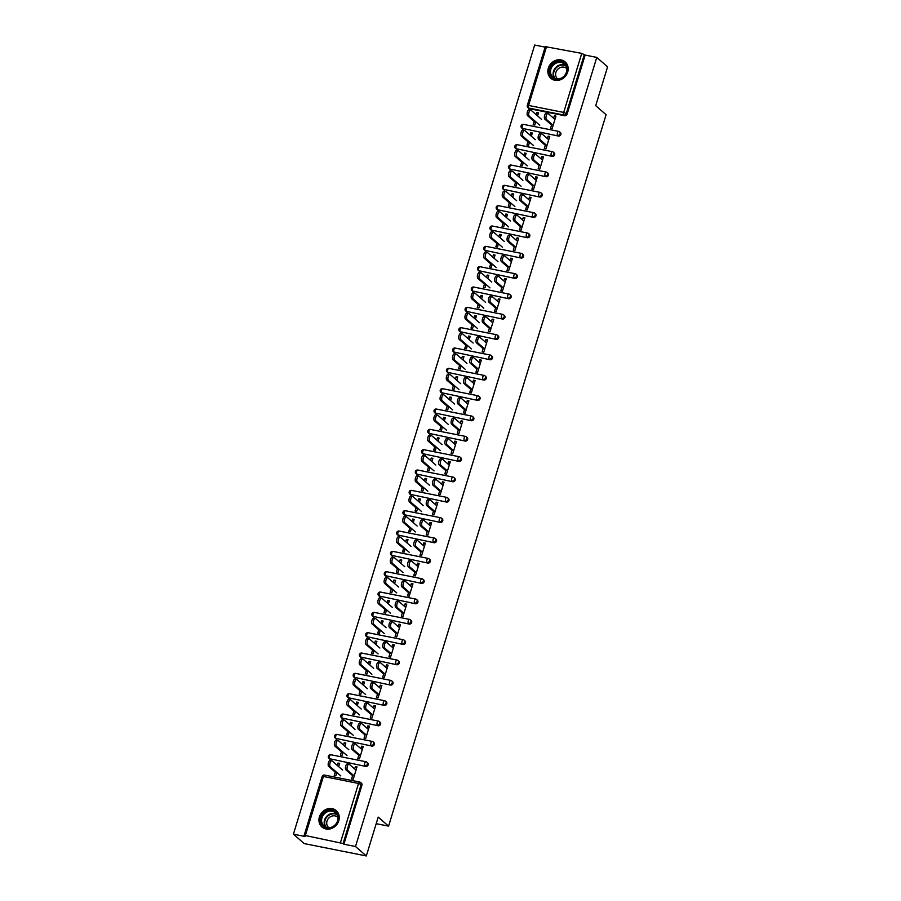 <?xml version="1.0" encoding="UTF-8"?>
<svg xmlns="http://www.w3.org/2000/svg" width="901" height="901" viewBox="0 0 901 901"><rect width="100%" height="100%" fill="white"/><g stroke="black" fill="none" stroke-linecap="round" stroke-linejoin="round"><path stroke-width="1.35" d="M548.326 68.172A10.88 9.607 -49 0 0 550.86 78.297A10.88 9.607 -49 0 0 567.698 72.024A10.88 9.607 -49 0 0 565.152 61.887A10.88 9.607 -49 0 0 548.326 68.172M319.416 816.892A10.88 9.607 -49 0 0 321.961 827.017A10.88 9.607 -49 0 0 338.787 820.743A10.88 9.607 -49 0 0 336.242 810.607A10.88 9.607 -49 0 0 319.416 816.892M545.488 46.672L581.753 53.384L585.154 55.085L596.766 57.405L607.589 66.82L595.707 105.665L606.091 114.709L388.59 826.138L378.206 817.106L366.324 855.95L304.234 843.595L293.411 834.18L305.022 836.488L304.099 835.554L322.141 776.504L323.403 776.471L305.349 835.52L304.099 835.554M545.139 47.134L534.676 45.05L293.411 834.18M376.19 823.683L388.59 826.138M340.499 842.514L358.542 783.465L361.155 784.478A2.095 1.847 -49 0 0 360.659 782.53L361.459 783.217A2.095 1.847 131 0 1 361.943 785.165L361.155 784.478L343.101 843.527L305.349 835.52M361.943 785.165L343.889 844.214L355.501 846.523L366.324 855.95M343.101 843.527L343.889 844.214M596.766 57.405L355.501 846.523M356.751 767.686L355.399 766.514L357.01 766.83L353.226 779.219L351.604 778.892L352.854 774.815M336.85 772.472L335.836 775.761L334.226 775.434L335.228 772.146M338.641 766.605L339.621 763.372L338.01 763.057L339.362 764.228M355.399 766.514L354.656 768.947M338.01 763.057L337.289 765.422M523.278 129.068A2.095 1.847 131 0 1 522.501 128.685L521.713 127.998A2.095 1.847 -49 0 0 522.49 128.381L558.417 136.062L522.49 128.381A2.095 0.878 101.2 0 1 522.343 125.78A2.095 0.878 -78.8 0 1 523.492 124.372A2.095 0.878 -78.8 0 1 523.684 124.473M521.713 127.998A2.095 2.095 0 0 1 523.492 124.372L558.631 131.366A2.095 0.878 -78.8 0 1 558.823 131.456A2.095 1.847 -49 0 1 559.6 131.839A2.095 2.095 0 0 0 558.631 131.366A2.095 0.878 -78.8 0 0 557.482 132.762A2.095 0.878 101.2 0 0 557.629 135.364A2.095 1.847 131 0 0 560.084 133.787A2.095 1.847 -49 0 0 559.6 131.839L560.388 132.526A2.095 1.847 131 0 1 558.417 136.062M585.154 55.085L567.101 114.134A2.095 1.847 131 0 1 564.634 115.722L529.495 108.728A2.095 1.847 131 0 1 528.718 108.357L527.93 107.669A2.095 1.847 -49 0 0 528.707 108.041L529.495 108.728M545.578 144.453L544.328 148.53L545.95 148.856L549.734 136.468L548.112 136.152L547.369 138.585M529.563 142.11L528.56 145.399L526.95 145.072L527.952 141.784M531.365 136.242L532.345 133.01L530.734 132.695L530.002 135.06M510.844 169.737A2.095 1.847 131 0 1 510.067 169.354L509.279 168.667A2.095 1.847 -49 0 0 510.056 169.05L545.983 176.72L510.056 169.05A2.095 0.878 101.2 0 1 509.91 166.448A2.095 0.878 -78.8 0 1 511.058 165.041A2.095 0.878 -78.8 0 1 511.25 165.142M509.279 168.667A2.095 2.095 0 0 1 511.058 165.041L546.197 172.035A2.095 0.878 -78.8 0 1 546.389 172.125A2.095 1.847 -49 0 1 547.166 172.508A2.095 2.095 0 0 0 546.197 172.035A2.095 0.878 -78.8 0 0 545.049 173.431A2.095 0.878 101.2 0 0 545.195 176.033A2.095 1.847 131 0 0 547.65 174.456A2.095 1.847 -49 0 0 547.166 172.508L547.954 173.195A2.095 1.847 131 0 1 545.983 176.72M533.144 185.122L531.894 189.199L533.516 189.525L537.3 177.137L535.678 176.821L534.935 179.254M517.129 182.779L516.127 186.068L514.516 185.741L515.518 182.452M518.931 176.911L519.911 173.679L518.3 173.364L517.568 175.729M498.411 210.406A2.095 1.847 131 0 1 497.634 210.023L496.845 209.336A2.095 1.847 -49 0 0 497.622 209.719L533.55 217.389L497.622 209.719A2.095 0.878 101.2 0 1 497.476 207.117A2.095 0.878 -78.8 0 1 498.625 205.71A2.095 0.878 -78.8 0 1 498.816 205.8M496.845 209.336A2.095 2.095 0 0 1 498.625 205.71L533.764 212.704A2.095 0.878 -78.8 0 1 533.955 212.794A2.095 1.847 -49 0 1 534.732 213.177A2.095 2.095 0 0 0 533.764 212.704A2.095 0.878 -78.8 0 0 532.615 214.1A2.095 0.878 101.2 0 0 532.761 216.702A2.095 1.847 131 0 0 535.228 215.125A2.095 1.847 -49 0 0 534.732 213.177L535.521 213.864A2.095 1.847 131 0 1 533.55 217.389M520.71 225.791L519.46 229.868L521.082 230.194L524.866 217.805L523.244 217.49L522.501 219.923M504.695 223.448L503.693 226.737L502.082 226.41L503.085 223.121M506.497 217.58L507.477 214.348L505.866 214.033L505.146 216.398M485.977 251.075A2.095 1.847 131 0 1 485.2 250.692L484.411 250.005A2.095 1.847 -49 0 0 485.188 250.388L521.116 258.058L485.188 250.388A2.095 0.878 101.2 0 1 485.042 247.786A2.095 0.878 -78.8 0 1 486.191 246.378A2.095 0.878 -78.8 0 1 486.382 246.469M484.411 250.005A2.095 2.095 0 0 1 486.191 246.378L521.33 253.372A2.095 0.878 -78.8 0 1 521.521 253.463A2.095 1.847 -49 0 1 522.298 253.845A2.095 2.095 0 0 0 521.33 253.372A2.095 0.878 -78.8 0 0 520.181 254.769A2.095 0.878 101.2 0 0 520.327 257.371A2.095 1.847 131 0 0 522.794 255.794A2.095 1.847 -49 0 0 522.298 253.845L523.087 254.532A2.095 1.847 131 0 1 521.116 258.058M508.277 266.459L507.026 270.537L508.648 270.863L512.432 258.474L510.811 258.159L510.067 260.592M492.261 264.106L491.259 267.406L489.648 267.079L490.651 263.79M494.063 258.249L495.043 255.017L493.433 254.701L492.712 257.067M473.543 291.744A2.095 1.847 131 0 1 472.766 291.361L471.978 290.674A2.095 1.847 -49 0 0 472.755 291.057L508.682 298.727L472.755 291.057A2.095 0.878 101.2 0 1 472.608 288.455A2.095 0.878 -78.8 0 1 473.757 287.047A2.095 0.878 -78.8 0 1 473.949 287.137M471.978 290.674A2.095 2.095 0 0 1 473.757 287.047L508.896 294.03A2.095 0.878 -78.8 0 1 509.088 294.131A2.095 1.847 -49 0 1 509.865 294.514A2.095 2.095 0 0 0 508.896 294.03A2.095 0.878 -78.8 0 0 507.747 295.438A2.095 0.878 101.2 0 0 507.894 298.04A2.095 1.847 131 0 0 510.36 296.463A2.095 1.847 -49 0 0 509.865 294.514L510.653 295.201A2.095 1.847 131 0 1 508.682 298.727M495.843 307.128L494.593 311.205L496.214 311.532L499.999 299.143L498.377 298.828L497.634 301.261M479.828 304.775L478.825 308.074L477.215 307.748L478.217 304.459M481.63 298.918L482.609 295.686L480.999 295.37L480.278 297.735M461.109 332.413A2.095 1.847 131 0 1 460.332 332.03L459.544 331.343A2.095 1.847 -49 0 0 460.321 331.726L496.248 339.395L460.321 331.726A2.095 0.878 101.2 0 1 460.174 329.124A2.095 0.878 -78.8 0 1 461.323 327.716A2.095 0.878 -78.8 0 1 461.515 327.806M459.544 331.343A2.095 2.095 0 0 1 461.323 327.716L496.462 334.699A2.095 0.878 -78.8 0 1 496.654 334.8A2.095 1.847 -49 0 1 497.431 335.183A2.095 2.095 0 0 0 496.462 334.699A2.095 0.878 -78.8 0 0 495.313 336.107A2.095 0.878 101.2 0 0 495.46 338.708A2.095 1.847 131 0 0 497.926 337.132A2.095 1.847 -49 0 0 497.431 335.183L498.219 335.87A2.095 1.847 131 0 1 496.248 339.395M483.409 347.797L482.159 351.874L483.781 352.201L487.565 339.812L485.943 339.497L485.2 341.93M467.394 345.443L466.391 348.743L464.781 348.417L465.783 345.128M469.196 339.587L470.176 336.355L468.565 336.039L467.844 338.404M448.675 373.082A2.095 1.847 131 0 1 447.898 372.699L447.11 372.012A2.095 1.847 -49 0 0 447.887 372.395L483.814 380.064L447.887 372.395A2.095 0.878 101.2 0 1 447.741 369.793A2.095 0.878 -78.8 0 1 448.889 368.385A2.095 0.878 -78.8 0 1 449.081 368.475M447.11 372.012A2.095 2.095 0 0 1 448.889 368.385L484.028 375.368A2.095 0.878 -78.8 0 1 484.22 375.469A2.095 1.847 -49 0 1 484.997 375.852A2.095 2.095 0 0 0 484.028 375.368A2.095 0.878 -78.8 0 0 482.88 376.776A2.095 0.878 101.2 0 0 483.026 379.377A2.095 1.847 131 0 0 485.493 377.801A2.095 1.847 -49 0 0 484.997 375.852L485.785 376.539A2.095 1.847 131 0 1 483.814 380.064M470.975 388.466L469.725 392.543L471.347 392.87L475.131 380.481L473.509 380.166L472.766 382.598M454.96 386.112L453.958 389.412L452.347 389.086L453.349 385.797M456.762 380.256L457.742 377.023L456.131 376.708L455.41 379.073M436.242 413.75A2.095 1.847 131 0 1 435.465 413.368L434.676 412.681A2.095 1.847 -49 0 0 435.453 413.063L471.381 420.733L435.453 413.063A2.095 0.878 101.2 0 1 435.307 410.462A2.095 0.878 -78.8 0 1 436.456 409.054A2.095 0.878 -78.8 0 1 436.647 409.144M434.676 412.681A2.095 2.095 0 0 1 436.456 409.054L471.595 416.037A2.095 0.878 -78.8 0 1 471.786 416.138A2.095 1.847 -49 0 1 472.563 416.51A2.095 2.095 0 0 0 471.595 416.037A2.095 0.878 -78.8 0 0 470.446 417.445A2.095 0.878 101.2 0 0 470.592 420.046A2.095 1.847 131 0 0 473.059 418.458A2.095 1.847 -49 0 0 472.563 416.51L473.352 417.208A2.095 1.847 131 0 1 471.381 420.733M458.541 429.135L457.291 433.212L458.913 433.539L462.697 421.15L461.087 420.835L460.332 423.267M442.526 426.781L441.524 430.081L439.913 429.754L440.916 426.466M444.328 420.925L445.308 417.692L443.697 417.377L442.977 419.742M423.808 454.419A2.095 1.847 131 0 1 423.031 454.036L422.242 453.349A2.095 1.847 -49 0 0 423.019 453.732L458.947 461.402L423.019 453.732A2.095 0.878 101.2 0 1 422.873 451.131A2.095 0.878 -78.8 0 1 424.022 449.723A2.095 0.878 -78.8 0 1 424.213 449.813M422.242 453.349A2.095 2.095 0 0 1 424.022 449.723L459.161 456.706A2.095 0.878 -78.8 0 1 459.352 456.807A2.095 1.847 -49 0 1 460.129 457.179A2.095 2.095 0 0 0 459.161 456.706A2.095 0.878 -78.8 0 0 458.012 458.113A2.095 0.878 101.2 0 0 458.159 460.715A2.095 1.847 131 0 0 460.625 459.127A2.095 1.847 -49 0 0 460.129 457.179L460.918 457.877A2.095 1.847 131 0 1 458.947 461.402M446.108 469.804L444.857 473.881L446.479 474.208L450.263 461.819L448.653 461.503L447.898 463.936M430.092 467.45L429.09 470.75L427.479 470.423L428.482 467.135M431.894 461.594L432.874 458.361L431.264 458.046L430.543 460.411M411.374 495.088A2.095 1.847 131 0 1 410.597 494.705L409.809 494.018A2.095 1.847 -49 0 0 410.586 494.401L446.513 502.071L410.586 494.401A2.095 0.878 101.2 0 1 410.439 491.8A2.095 0.878 -78.8 0 1 411.588 490.392A2.095 0.878 -78.8 0 1 411.78 490.482M409.809 494.018A2.095 2.095 0 0 1 411.588 490.392L446.727 497.375A2.095 0.878 -78.8 0 1 446.919 497.476A2.095 1.847 -49 0 1 447.696 497.848A2.095 2.095 0 0 0 446.727 497.375A2.095 0.878 -78.8 0 0 445.578 498.782A2.095 0.878 101.2 0 0 445.725 501.384A2.095 1.847 131 0 0 448.191 499.796A2.095 1.847 -49 0 0 447.696 497.848L448.484 498.546A2.095 1.847 131 0 1 446.513 502.071M433.674 510.473L432.424 514.55L434.045 514.876L437.83 502.488L436.219 502.172L435.465 504.605M417.659 508.119L416.656 511.419L415.046 511.092L416.048 507.804M419.461 502.251L420.44 499.03L418.83 498.715L418.109 501.08M398.94 535.757A2.095 1.847 131 0 1 398.163 535.374L397.375 534.687A2.095 1.847 -49 0 0 398.152 535.059L434.079 542.74L398.152 535.059A2.095 0.878 101.2 0 1 398.005 532.468A2.095 0.878 -78.8 0 1 399.154 531.061A2.095 0.878 -78.8 0 1 399.346 531.151M397.375 534.687A2.095 2.095 0 0 1 399.154 531.061L434.293 538.043A2.095 0.878 -78.8 0 1 434.485 538.145A2.095 1.847 -49 0 1 435.262 538.516A2.095 2.095 0 0 0 434.293 538.043A2.095 0.878 -78.8 0 0 433.144 539.451A2.095 0.878 101.2 0 0 433.291 542.053A2.095 1.847 131 0 0 435.757 540.465A2.095 1.847 -49 0 0 435.262 538.516L436.05 539.215A2.095 1.847 131 0 1 434.079 542.74M421.24 551.142L419.99 555.219L421.612 555.545L425.396 543.157L423.785 542.841L423.031 545.274M405.236 548.788L404.222 552.088L402.612 551.761L403.614 548.472M407.027 542.92L408.007 539.699L406.396 539.384L405.675 541.749M386.506 576.426A2.095 1.847 131 0 1 385.729 576.043L384.941 575.356A2.095 1.847 -49 0 0 385.718 575.728L421.645 583.409L385.718 575.728A2.095 0.878 101.2 0 1 385.572 573.137A2.095 0.878 -78.8 0 1 386.72 571.73A2.095 0.878 -78.8 0 1 386.912 571.82M384.941 575.356A2.095 2.095 0 0 1 386.72 571.73L421.859 578.712A2.095 0.878 -78.8 0 1 422.051 578.814A2.095 1.847 -49 0 1 422.828 579.185A2.095 2.095 0 0 0 421.859 578.712A2.095 0.878 -78.8 0 0 420.711 580.12A2.095 0.878 101.2 0 0 420.857 582.722A2.095 1.847 131 0 0 423.324 581.134A2.095 1.847 -49 0 0 422.828 579.185L423.616 579.872A2.095 1.847 131 0 1 421.645 583.409M408.806 591.811L407.556 595.888L409.178 596.214L412.962 583.825L411.352 583.51L410.597 585.943M392.802 589.457L391.789 592.757L390.178 592.43L391.18 589.141M394.593 583.589L395.573 580.368L393.962 580.053L393.241 582.418M374.073 617.095A2.095 1.847 131 0 1 373.296 616.712L372.507 616.025A2.095 1.847 -49 0 0 373.284 616.397L409.212 624.078L373.284 616.397A2.095 0.878 101.2 0 1 373.138 613.795A2.095 0.878 -78.8 0 1 374.287 612.398A2.095 0.878 -78.8 0 1 374.478 612.489M372.507 616.025A2.095 2.095 0 0 1 374.287 612.398L409.437 619.381A2.095 0.878 -78.8 0 1 409.617 619.483A2.095 1.847 -49 0 1 410.394 619.854A2.095 2.095 0 0 0 409.437 619.381A2.095 0.878 -78.8 0 0 408.277 620.789A2.095 0.878 101.2 0 0 408.423 623.391A2.095 1.847 131 0 0 410.89 621.803A2.095 1.847 -49 0 0 410.394 619.854L411.183 620.541A2.095 1.847 131 0 1 409.212 624.078M396.372 632.479L395.122 636.557L396.744 636.883L400.528 624.494L398.918 624.179L398.163 626.612M380.368 630.126L379.355 633.414L377.744 633.099L378.747 629.81M382.159 624.258L383.139 621.037L381.528 620.71L380.808 623.087M361.639 657.764A2.095 1.847 131 0 1 360.862 657.381L360.073 656.694A2.095 1.847 -49 0 0 360.85 657.066L396.778 664.747L360.85 657.066A2.095 0.878 101.2 0 1 360.704 654.464A2.095 0.878 -78.8 0 1 361.853 653.067A2.095 0.878 -78.8 0 1 362.044 653.157M360.073 656.694A2.095 2.095 0 0 1 361.853 653.067L397.003 660.05A2.095 0.878 -78.8 0 1 397.183 660.151A2.095 1.847 -49 0 1 397.96 660.523A2.095 2.095 0 0 0 397.003 660.05A2.095 0.878 -78.8 0 0 395.843 661.458A2.095 0.878 101.2 0 0 395.99 664.06A2.095 1.847 131 0 0 398.456 662.472A2.095 1.847 -49 0 0 397.96 660.523L398.749 661.21A2.095 1.847 131 0 1 396.778 664.747M383.939 673.148L382.688 677.225L384.31 677.541L388.094 665.163L386.484 664.837L385.729 667.281M367.935 670.794L366.921 674.083L365.31 673.768L366.313 670.479M369.725 664.927L370.705 661.706L369.095 661.379L368.374 663.755M349.205 698.421A2.095 1.847 131 0 1 348.428 698.05L347.64 697.363A2.095 1.847 -49 0 0 348.417 697.734L384.344 705.415L348.417 697.734A2.095 0.878 101.2 0 1 348.27 695.133A2.095 0.878 -78.8 0 1 349.419 693.736A2.095 0.878 -78.8 0 1 349.611 693.826M347.64 697.363A2.095 2.095 0 0 1 349.419 693.736L384.569 700.719A2.095 0.878 -78.8 0 1 384.75 700.82A2.095 1.847 -49 0 1 385.527 701.192A2.095 2.095 0 0 0 384.569 700.719A2.095 0.878 -78.8 0 0 383.409 702.127A2.095 0.878 101.2 0 0 383.556 704.728A2.095 1.847 131 0 0 386.022 703.14A2.095 1.847 -49 0 0 385.527 701.192L386.315 701.879A2.095 1.847 131 0 1 384.344 705.415M371.505 713.817L370.255 717.894L371.876 718.21L375.661 705.832L374.05 705.506L373.307 707.949M355.501 711.463L354.487 714.752L352.877 714.437L353.879 711.148M357.292 705.596L358.271 702.375L356.661 702.048L355.94 704.424M336.771 739.09A2.095 1.847 131 0 1 335.994 738.719L335.206 738.032A2.095 1.847 -49 0 0 335.983 738.403L371.91 746.084L335.983 738.403A2.095 0.878 101.2 0 1 335.836 735.802A2.095 0.878 -78.8 0 1 336.985 734.405A2.095 0.878 -78.8 0 1 337.177 734.495M335.206 738.032A2.095 2.095 0 0 1 336.985 734.405L372.136 741.388A2.095 0.878 -78.8 0 1 372.316 741.489A2.095 1.847 -49 0 1 373.093 741.861A2.095 2.095 0 0 0 372.136 741.388A2.095 0.878 -78.8 0 0 370.975 742.796A2.095 0.878 101.2 0 0 371.122 745.397A2.095 1.847 131 0 0 373.588 743.809A2.095 1.847 -49 0 0 373.093 741.861L373.892 742.548A2.095 1.847 131 0 1 371.91 746.084M359.071 754.475L357.821 758.563L359.443 758.879L363.227 746.501L361.616 746.174L360.873 748.618M343.067 752.132L342.053 755.421L340.443 755.106L341.445 751.817M344.858 746.265L345.838 743.043L344.227 742.717L343.506 745.093M330.554 759.43A2.095 1.847 131 0 1 329.777 759.047L328.989 758.36A2.095 1.847 -49 0 0 329.766 758.743L365.693 766.424L329.766 758.743A2.095 0.878 101.2 0 1 329.62 756.142A2.095 0.878 -78.8 0 1 330.768 754.734A2.095 0.878 -78.8 0 1 330.96 754.835M328.989 758.36A2.095 2.095 0 0 1 330.768 754.734L365.919 761.728A2.095 0.878 -78.8 0 1 366.099 761.818A2.095 1.847 -49 0 1 366.876 762.201A2.095 2.095 0 0 0 365.919 761.728A2.095 0.878 -78.8 0 0 364.759 763.136A2.095 0.878 101.2 0 0 364.905 765.726A2.095 1.847 131 0 0 367.371 764.149A2.095 1.847 -49 0 0 366.876 762.201L367.676 762.888A2.095 1.847 131 0 1 365.693 766.424M349.284 731.803L348.27 735.092L346.66 734.765L347.662 731.477M351.075 725.936L352.054 722.703L350.444 722.388L349.723 724.753M365.288 734.146L364.038 738.223L365.66 738.55L369.444 726.161L367.833 725.846L367.09 728.278M342.988 718.761A2.095 1.847 131 0 1 342.211 718.379L341.423 717.692A2.095 1.847 -49 0 0 342.2 718.074L378.127 725.755L342.2 718.074A2.095 0.878 101.2 0 1 342.053 715.473A2.095 0.878 -78.8 0 1 343.202 714.065A2.095 0.878 -78.8 0 1 343.394 714.166M341.423 717.692A2.095 2.095 0 0 1 343.202 714.065L378.352 721.059A2.095 0.878 -78.8 0 1 378.533 721.149A2.095 1.847 -49 0 1 379.31 721.532A2.095 2.095 0 0 0 378.352 721.059A2.095 0.878 -78.8 0 0 377.192 722.467A2.095 0.878 101.2 0 0 377.339 725.057A2.095 1.847 131 0 0 379.805 723.48A2.095 1.847 -49 0 0 379.31 721.532L380.098 722.219A2.095 1.847 131 0 1 378.127 725.755M361.718 691.135L360.704 694.423L359.094 694.097L360.096 690.808M363.508 685.267L364.488 682.034L362.878 681.719L362.157 684.084M377.722 693.477L376.472 697.554L378.093 697.881L381.878 685.492L380.267 685.177L379.512 687.609M355.422 678.093A2.095 1.847 131 0 1 354.645 677.721L353.856 677.023A2.095 1.847 -49 0 0 354.634 677.406L390.561 685.087L354.634 677.406A2.095 0.878 101.2 0 1 354.487 674.804A2.095 0.878 -78.8 0 1 355.636 673.396A2.095 0.878 -78.8 0 1 355.827 673.497M353.856 677.023A2.095 2.095 0 0 1 355.636 673.396L390.786 680.39A2.095 0.878 -78.8 0 1 390.966 680.48A2.095 1.847 -49 0 1 391.744 680.863A2.095 2.095 0 0 0 390.786 680.39A2.095 0.878 -78.8 0 0 389.626 681.798A2.095 0.878 101.2 0 0 389.773 684.4A2.095 1.847 131 0 0 392.239 682.812A2.095 1.847 -49 0 0 391.744 680.863L392.532 681.55A2.095 1.847 131 0 1 390.561 685.087M374.152 650.466L373.138 653.754L371.527 653.428L372.53 650.139M375.942 644.598L376.922 641.366L375.312 641.05L374.591 643.415M390.156 652.808L388.905 656.885L390.527 657.212L394.311 644.834L392.701 644.508L391.946 646.941M367.856 637.424A2.095 1.847 131 0 1 367.079 637.052L366.29 636.354A2.095 1.847 -49 0 0 367.067 636.737L402.995 644.418L367.067 636.737A2.095 0.878 101.2 0 1 366.921 634.135A2.095 0.878 -78.8 0 1 368.07 632.727A2.095 0.878 -78.8 0 1 368.261 632.829M366.29 636.354A2.095 2.095 0 0 1 368.07 632.727L403.22 639.721A2.095 0.878 -78.8 0 1 403.4 639.811A2.095 1.847 -49 0 1 404.177 640.194A2.095 2.095 0 0 0 403.22 639.721A2.095 0.878 -78.8 0 0 402.06 641.129A2.095 0.878 101.2 0 0 402.206 643.731A2.095 1.847 131 0 0 404.673 642.143A2.095 1.847 -49 0 0 404.177 640.194L404.966 640.881A2.095 1.847 131 0 1 402.995 644.418M386.585 609.797L385.572 613.085L383.961 612.759L384.964 609.47M388.376 603.929L389.356 600.708L387.745 600.381L387.025 602.746M402.589 612.139L401.339 616.228L402.961 616.543L406.745 604.166L405.135 603.839L404.38 606.272M380.29 596.755A2.095 1.847 131 0 1 379.512 596.383L378.724 595.685A2.095 1.847 -49 0 0 379.501 596.068L415.429 603.749L379.501 596.068A2.095 0.878 101.2 0 1 379.355 593.466A2.095 0.878 -78.8 0 1 380.504 592.058A2.095 0.878 -78.8 0 1 380.695 592.16M378.724 595.685A2.095 2.095 0 0 1 380.504 592.058L415.654 599.052A2.095 0.878 -78.8 0 1 415.834 599.142A2.095 1.847 -49 0 1 416.611 599.525A2.095 2.095 0 0 0 415.654 599.052A2.095 0.878 -78.8 0 0 414.494 600.46A2.095 0.878 101.2 0 0 414.64 603.062A2.095 1.847 131 0 0 417.107 601.474A2.095 1.847 -49 0 0 416.611 599.525L417.4 600.212A2.095 1.847 131 0 1 415.429 603.749M399.019 569.128L398.005 572.417L396.395 572.101L397.397 568.801M400.81 563.26L401.79 560.039L400.179 559.712L399.458 562.078M415.023 571.471L413.773 575.559L415.395 575.874L419.179 563.497L417.568 563.17L416.814 565.603M392.723 556.086A2.095 1.847 131 0 1 391.946 555.714L391.158 555.016A2.095 1.847 -49 0 0 391.935 555.399L427.862 563.08L391.935 555.399A2.095 0.878 101.2 0 1 391.789 552.797A2.095 0.878 -78.8 0 1 392.937 551.389A2.095 0.878 -78.8 0 1 393.129 551.491M391.158 555.016A2.095 2.095 0 0 1 392.937 551.389L428.076 558.383A2.095 0.878 -78.8 0 1 428.268 558.474A2.095 1.847 -49 0 1 429.045 558.857A2.095 2.095 0 0 0 428.076 558.383A2.095 0.878 -78.8 0 0 426.928 559.791A2.095 0.878 101.2 0 0 427.074 562.393A2.095 1.847 131 0 0 429.54 560.805A2.095 1.847 -49 0 0 429.045 558.857L429.833 559.544A2.095 1.847 131 0 1 427.862 563.08M411.442 528.459L410.439 531.748L408.829 531.432L409.831 528.132M413.244 522.591L414.223 519.37L412.613 519.044L411.892 521.409M427.457 530.802L426.207 534.89L427.829 535.205L431.613 522.828L430.002 522.501L429.248 524.934M405.157 515.417A2.095 1.847 131 0 1 404.38 515.045L403.592 514.347A2.095 1.847 -49 0 0 404.369 514.73L440.296 522.411L404.369 514.73A2.095 0.878 101.2 0 1 404.222 512.128A2.095 0.878 -78.8 0 1 405.371 510.721A2.095 0.878 -78.8 0 1 405.563 510.822M403.592 514.347A2.095 2.095 0 0 1 405.371 510.721L440.51 517.715A2.095 0.878 -78.8 0 1 440.702 517.805A2.095 1.847 -49 0 1 441.479 518.188A2.095 2.095 0 0 0 440.51 517.715A2.095 0.878 -78.8 0 0 439.361 519.122A2.095 0.878 101.2 0 0 439.508 521.724A2.095 1.847 131 0 0 441.974 520.136A2.095 1.847 -49 0 0 441.479 518.188L442.267 518.875A2.095 1.847 131 0 1 440.296 522.411M423.875 487.79L422.873 491.079L421.263 490.763L422.265 487.464M425.677 481.922L426.657 478.701L425.047 478.375L424.326 480.74M439.891 490.133L438.641 494.221L440.262 494.536L444.047 482.159L442.436 481.832L441.681 484.265M417.591 474.748A2.095 1.847 131 0 1 416.814 474.376L416.025 473.689A2.095 1.847 -49 0 0 416.803 474.061L452.73 481.742L416.803 474.061A2.095 0.878 101.2 0 1 416.656 471.46A2.095 0.878 -78.8 0 1 417.805 470.052A2.095 0.878 -78.8 0 1 417.996 470.153M416.025 473.689A2.095 2.095 0 0 1 417.805 470.052L452.944 477.046A2.095 0.878 -78.8 0 1 453.135 477.136A2.095 1.847 -49 0 1 453.913 477.519A2.095 2.095 0 0 0 452.944 477.046A2.095 0.878 -78.8 0 0 451.795 478.454A2.095 0.878 101.2 0 0 451.942 481.055A2.095 1.847 131 0 0 454.408 479.467A2.095 1.847 -49 0 0 453.913 477.519L454.701 478.206A2.095 1.847 131 0 1 452.73 481.742M436.309 447.121L435.307 450.41L433.696 450.095L434.699 446.795M438.111 441.253L439.091 438.032L437.481 437.706L436.76 440.082M452.325 449.464L451.074 453.552L452.696 453.867L456.48 441.49L454.87 441.163L454.115 443.596M430.025 434.079A2.095 1.847 131 0 1 429.248 433.708L428.459 433.021A2.095 1.847 -49 0 0 429.236 433.392L465.164 441.073L429.236 433.392A2.095 0.878 101.2 0 1 429.09 430.791A2.095 0.878 -78.8 0 1 430.239 429.383A2.095 0.878 -78.8 0 1 430.43 429.484M428.459 433.021A2.095 2.095 0 0 1 430.239 429.383L465.378 436.377A2.095 0.878 -78.8 0 1 465.569 436.467A2.095 1.847 -49 0 1 466.346 436.85A2.095 2.095 0 0 0 465.378 436.377A2.095 0.878 -78.8 0 0 464.229 437.785A2.095 0.878 101.2 0 0 464.375 440.386A2.095 1.847 131 0 0 466.842 438.798A2.095 1.847 -49 0 0 466.346 436.85L467.135 437.537A2.095 1.847 131 0 1 465.164 441.073M448.743 406.452L447.741 409.741L446.13 409.426L447.133 406.126M450.545 400.585L451.525 397.364L449.914 397.037L449.194 399.413M464.758 408.795L463.508 412.883L465.13 413.199L468.914 400.821L467.304 400.495L466.549 402.927M442.459 393.41A2.095 1.847 131 0 1 441.681 393.039L440.893 392.352A2.095 1.847 -49 0 0 441.67 392.723L477.598 400.404L441.67 392.723A2.095 0.878 101.2 0 1 441.524 390.122A2.095 0.878 -78.8 0 1 442.673 388.714A2.095 0.878 -78.8 0 1 442.864 388.815M440.893 392.352A2.095 2.095 0 0 1 442.673 388.714L477.812 395.708A2.095 0.878 -78.8 0 1 478.003 395.809A2.095 1.847 -49 0 1 478.78 396.181A2.095 2.095 0 0 0 477.812 395.708A2.095 0.878 -78.8 0 0 476.663 397.116A2.095 0.878 101.2 0 0 476.809 399.717A2.095 1.847 131 0 0 479.276 398.129A2.095 1.847 -49 0 0 478.78 396.181L479.569 396.868A2.095 1.847 131 0 1 477.598 400.404M461.177 365.783L460.174 369.072L458.564 368.757L459.566 365.457M462.979 359.916L463.959 356.695L462.348 356.368L461.627 358.744M477.192 368.126L475.942 372.214L477.564 372.53L481.348 360.152L479.726 359.826L478.983 362.258M454.892 352.741A2.095 1.847 131 0 1 454.115 352.37L453.327 351.683A2.095 1.847 -49 0 0 454.104 352.054L490.031 359.736L454.104 352.054A2.095 0.878 101.2 0 1 453.958 349.453A2.095 0.878 -78.8 0 1 455.106 348.045A2.095 0.878 -78.8 0 1 455.298 348.146M453.327 351.683A2.095 2.095 0 0 1 455.106 348.045L490.245 355.039A2.095 0.878 -78.8 0 1 490.437 355.14A2.095 1.847 -49 0 1 491.214 355.512A2.095 2.095 0 0 0 490.245 355.039A2.095 0.878 -78.8 0 0 489.097 356.447A2.095 0.878 101.2 0 0 489.243 359.048A2.095 1.847 131 0 0 491.709 357.46A2.095 1.847 -49 0 0 491.214 355.512L492.002 356.199A2.095 1.847 131 0 1 490.031 359.736M473.611 325.115L472.608 328.403L470.998 328.088L472 324.788M475.413 319.247L476.392 316.026L474.782 315.699L474.061 318.076M489.626 327.457L488.376 331.545L489.998 331.861L493.782 319.483L492.16 319.157L491.417 321.589M467.326 312.073A2.095 1.847 131 0 1 466.549 311.701L465.761 311.014A2.095 1.847 -49 0 0 466.538 311.386L502.465 319.067L466.538 311.386A2.095 0.878 101.2 0 1 466.391 308.784A2.095 0.878 -78.8 0 1 467.54 307.376A2.095 0.878 -78.8 0 1 467.732 307.478M465.761 311.014A2.095 2.095 0 0 1 467.54 307.376L502.679 314.37A2.095 0.878 -78.8 0 1 502.871 314.472A2.095 1.847 -49 0 1 503.648 314.843A2.095 2.095 0 0 0 502.679 314.37A2.095 0.878 -78.8 0 0 501.53 315.778A2.095 0.878 101.2 0 0 501.677 318.38A2.095 1.847 131 0 0 504.143 316.792A2.095 1.847 -49 0 0 503.648 314.843L504.436 315.53A2.095 1.847 131 0 1 502.465 319.067M486.044 284.446L485.042 287.734L483.432 287.419L484.434 284.119M487.846 278.578L488.826 275.357L487.216 275.03L486.495 277.407M502.06 286.788L500.81 290.877L502.431 291.192L506.216 278.814L504.594 278.488L503.85 280.932M479.76 271.404A2.095 1.847 131 0 1 478.983 271.032L478.194 270.345A2.095 1.847 -49 0 0 478.972 270.717L514.899 278.398L478.972 270.717A2.095 0.878 101.2 0 1 478.825 268.115A2.095 0.878 -78.8 0 1 479.974 266.707A2.095 0.878 -78.8 0 1 480.165 266.809M478.194 270.345A2.095 2.095 0 0 1 479.974 266.707L515.113 273.701A2.095 0.878 -78.8 0 1 515.304 273.803A2.095 1.847 -49 0 1 516.082 274.174A2.095 2.095 0 0 0 515.113 273.701A2.095 0.878 -78.8 0 0 513.964 275.109A2.095 0.878 101.2 0 0 514.111 277.711A2.095 1.847 131 0 0 516.577 276.123A2.095 1.847 -49 0 0 516.082 274.174L516.87 274.861A2.095 1.847 131 0 1 514.899 278.398M498.478 243.777L497.476 247.065L495.865 246.75L496.868 243.45M500.28 237.909L501.26 234.688L499.65 234.361L498.929 236.738M514.494 246.119L513.243 250.208L514.865 250.523L518.649 238.146L517.028 237.819L516.284 240.263M492.194 230.735A2.095 1.847 131 0 1 491.417 230.363L490.628 229.676A2.095 1.847 -49 0 0 491.405 230.048L527.333 237.729L491.405 230.048A2.095 0.878 101.2 0 1 491.259 227.446A2.095 0.878 -78.8 0 1 492.408 226.038A2.095 0.878 -78.8 0 1 492.599 226.14M490.628 229.676A2.095 2.095 0 0 1 492.408 226.038L527.547 233.032A2.095 0.878 -78.8 0 1 527.738 233.134A2.095 1.847 -49 0 1 528.515 233.505A2.095 2.095 0 0 0 527.547 233.032A2.095 0.878 -78.8 0 0 526.398 234.44A2.095 0.878 101.2 0 0 526.544 237.042A2.095 1.847 131 0 0 529.011 235.454A2.095 1.847 -49 0 0 528.515 233.505L529.304 234.192A2.095 1.847 131 0 1 527.333 237.729M510.912 203.108L509.91 206.397L508.299 206.081L509.302 202.793M512.714 197.24L513.694 194.019L512.083 193.692L511.363 196.069M526.927 205.451L525.677 209.539L527.299 209.854L531.083 197.477L529.461 197.15L528.718 199.594M504.628 190.066A2.095 1.847 131 0 1 503.85 189.694L503.062 189.007A2.095 1.847 -49 0 0 503.839 189.379L539.767 197.06L503.839 189.379A2.095 0.878 101.2 0 1 503.693 186.777A2.095 0.878 -78.8 0 1 504.842 185.369A2.095 0.878 -78.8 0 1 505.033 185.471M503.062 189.007A2.095 2.095 0 0 1 504.842 185.369L539.981 192.364A2.095 0.878 -78.8 0 1 540.172 192.465A2.095 1.847 -49 0 1 540.949 192.837A2.095 2.095 0 0 0 539.981 192.364A2.095 0.878 -78.8 0 0 538.832 193.771A2.095 0.878 101.2 0 0 538.978 196.373A2.095 1.847 131 0 0 541.433 194.785A2.095 1.847 -49 0 0 540.949 192.837L541.738 193.524A2.095 1.847 131 0 1 539.767 197.06M523.346 162.439L522.343 165.728L520.733 165.412L521.735 162.124M525.148 156.571L526.128 153.35L524.517 153.024L523.785 155.4M539.361 164.782L538.111 168.87L539.733 169.185L543.517 156.808L541.895 156.481L541.152 158.925M517.061 149.397A2.095 1.847 131 0 1 516.284 149.025L515.496 148.338A2.095 1.847 -49 0 0 516.273 148.71L552.2 156.391L516.273 148.71A2.095 0.878 101.2 0 1 516.127 146.108A2.095 0.878 -78.8 0 1 517.275 144.701A2.095 0.878 -78.8 0 1 517.467 144.802M515.496 148.338A2.095 2.095 0 0 1 517.275 144.701L552.414 151.695A2.095 0.878 -78.8 0 1 552.606 151.796A2.095 1.847 -49 0 1 553.383 152.168A2.095 2.095 0 0 0 552.414 151.695A2.095 0.878 -78.8 0 0 551.266 153.102A2.095 0.878 101.2 0 0 551.412 155.704A2.095 1.847 131 0 0 553.867 154.116A2.095 1.847 -49 0 0 553.383 152.168L554.171 152.855A2.095 1.847 131 0 1 552.2 156.391M535.78 121.77L534.777 125.059L533.167 124.743L534.169 121.455M537.582 115.902L538.561 112.681L536.951 112.355L536.219 114.731M551.795 124.113L550.545 128.201L552.167 128.516L555.951 116.139L554.329 115.812L553.586 118.256M361.616 746.174L362.968 747.357M344.227 742.717L345.579 743.899M367.833 725.846L369.185 727.017M350.444 722.388L351.795 723.559M374.05 705.506L375.402 706.688M356.661 702.048L358.012 703.231M380.267 685.177L381.619 686.348M362.878 681.719L364.229 682.89M386.484 664.837L387.835 666.019M369.095 661.379L370.446 662.562M392.701 644.508L394.052 645.69M375.312 641.05L376.663 642.222M398.918 624.179L400.269 625.35M381.528 620.71L382.88 621.893M405.135 603.839L406.486 605.022M387.745 600.381L389.097 601.564M411.352 583.51L412.703 584.681M393.962 580.053L395.314 581.224M417.568 563.17L418.92 564.353M400.179 559.712L401.531 560.895M423.785 542.841L425.137 544.013M406.396 539.384L407.748 540.555M430.002 522.501L431.354 523.684M412.613 519.044L413.964 520.226M436.219 502.172L437.571 503.344M418.83 498.715L420.181 499.886M442.436 481.832L443.788 483.015M425.047 478.375L426.398 479.557M448.653 461.503L450.004 462.675M431.264 458.046L432.615 459.217M454.87 441.163L456.221 442.346M437.481 437.706L438.832 438.888M461.087 420.835L462.438 422.006M443.697 417.377L445.049 418.548M467.304 400.495L468.655 401.677M449.914 397.037L451.266 398.219M473.509 380.166L474.872 381.337M456.131 376.708L457.483 377.879M479.726 359.826L481.089 361.008M462.348 356.368L463.7 357.551M485.943 339.497L487.306 340.668M468.565 336.039L469.917 337.211M492.16 319.157L493.523 320.339M474.782 315.699L476.133 316.882M498.377 298.828L499.74 299.999M480.999 295.37L482.35 296.542M504.594 278.488L505.957 279.67M487.216 275.03L488.567 276.213M510.811 258.159L512.173 259.33M493.433 254.701L494.784 255.873M517.028 237.819L518.39 239.002M499.65 234.361L501.001 235.544M523.244 217.49L524.607 218.661M505.866 214.033L507.218 215.204M529.461 197.15L530.824 198.333M512.083 193.692L513.435 194.875M535.678 176.821L537.041 177.993M518.3 173.364L519.652 174.535M541.895 156.481L543.258 157.664M524.517 153.024L525.869 154.206M548.112 136.152L549.464 137.324M530.734 132.695L532.086 133.866M554.329 115.812L555.68 116.995M536.951 112.355L538.302 113.537M356.008 770.13L349.351 764.341A3.142 1.318 101.2 0 0 349.07 764.194A3.142 1.318 101.2 0 0 347.245 766.65A3.142 1.318 101.2 0 0 347.561 770.197L345.939 769.882A3.142 1.318 -78.8 0 1 345.635 766.334A3.142 1.318 -78.8 0 1 347.448 763.868L349.07 764.194M352.595 775.671L345.939 769.882M354.206 775.998L347.561 770.197M330.295 766.774L328.685 766.447A3.142 1.318 -78.8 0 1 328.369 762.899A3.142 1.318 -78.8 0 1 330.194 760.433L331.805 760.759A3.142 1.318 101.2 0 0 329.98 763.215A3.142 1.318 101.2 0 0 330.295 766.774L340.803 775.907M342.594 770.051L332.086 760.906A3.142 1.318 101.2 0 0 331.805 760.759M328.685 766.447L336.58 773.328M337.875 820.822A9.415 8.312 131 0 1 326.804 827.951A9.415 8.312 131 0 1 321.116 817.489A9.415 8.312 131 0 1 332.187 810.359A9.415 8.312 131 0 1 337.875 820.822M321.984 817.826A8.717 7.692 -49 0 0 324.022 825.947A8.717 7.692 -49 0 0 337.503 820.912A8.717 7.692 -49 0 0 335.465 812.792A8.717 7.692 -49 0 0 321.984 817.826M328.82 827.659A6.859 6.059 131 0 1 328.617 827.49A6.859 6.059 131 0 1 327.007 821.093A6.859 6.059 131 0 1 337.627 817.139A6.859 6.059 131 0 1 337.83 817.32M337.211 811.598A10.812 9.539 -49 0 0 336.591 811.001A10.812 9.539 -49 0 0 319.878 817.241A10.812 9.539 -49 0 0 322.4 827.309A10.812 9.539 -49 0 0 323.076 827.839M564.927 63.656A9.415 8.312 131 0 1 564.319 76.281A9.415 8.312 131 0 1 551.885 77.227A9.415 8.312 131 0 1 552.493 64.59A9.415 8.312 131 0 1 564.927 63.656M552.617 76.934A8.717 7.692 -49 0 0 552.921 77.227A8.717 7.692 -49 0 0 564.296 75.887A8.717 7.692 -49 0 0 564.69 64.365A8.717 7.692 -49 0 0 564.375 64.084A8.717 7.692 -49 0 0 553.011 65.424A8.717 7.692 -49 0 0 552.617 76.934M557.73 78.95A6.859 6.059 131 0 1 557.516 78.77A6.859 6.059 131 0 1 557.269 78.545A6.859 6.059 131 0 1 557.584 69.467A6.859 6.059 131 0 1 566.526 68.42A6.859 6.059 131 0 1 566.74 68.6M566.121 62.89A10.812 9.539 -49 0 0 565.884 62.642A10.812 9.539 -49 0 0 565.501 62.282A10.812 9.539 -49 0 0 551.401 63.948A10.812 9.539 -49 0 0 550.916 78.229A10.812 9.539 -49 0 0 551.311 78.59A10.812 9.539 -49 0 0 551.986 79.13M362.225 749.79L355.568 744.001A3.142 1.318 101.2 0 0 355.287 743.854A3.142 1.318 101.2 0 0 353.462 746.321A3.142 1.318 101.2 0 0 353.778 749.869L352.156 749.542A3.142 1.318 -78.8 0 1 351.852 745.994A3.142 1.318 -78.8 0 1 353.665 743.539L355.287 743.854M358.812 755.342L352.156 749.542M360.423 755.657L353.778 749.869M368.441 729.461L361.785 723.672A3.142 1.318 101.2 0 0 361.504 723.526A3.142 1.318 101.2 0 0 359.679 725.981A3.142 1.318 101.2 0 0 359.995 729.528L358.373 729.213A3.142 1.318 -78.8 0 1 358.069 725.665A3.142 1.318 -78.8 0 1 359.882 723.199L361.504 723.526M365.029 735.002L358.373 729.213M366.639 735.329L359.995 729.528M374.658 709.121L368.002 703.332A3.142 1.318 101.2 0 0 367.721 703.185A3.142 1.318 101.2 0 0 365.896 705.652A3.142 1.318 101.2 0 0 366.211 709.2L364.59 708.873A3.142 1.318 -78.8 0 1 364.286 705.325A3.142 1.318 -78.8 0 1 366.099 702.87L367.721 703.185M371.246 714.673L364.59 708.873M372.856 714.989L366.211 709.2M380.875 688.792L374.219 683.003A3.142 1.318 101.2 0 0 373.938 682.857A3.142 1.318 101.2 0 0 372.113 685.312A3.142 1.318 101.2 0 0 372.428 688.86L370.807 688.544A3.142 1.318 -78.8 0 1 370.502 684.997A3.142 1.318 -78.8 0 1 372.316 682.53L373.938 682.857M377.463 694.333L370.807 688.544M379.073 694.66L372.428 688.86M387.092 668.452L380.436 662.663A3.142 1.318 101.2 0 0 380.154 662.517A3.142 1.318 101.2 0 0 378.33 664.983A3.142 1.318 101.2 0 0 378.645 668.531L377.023 668.204A3.142 1.318 -78.8 0 1 376.719 664.656A3.142 1.318 -78.8 0 1 378.533 662.201L380.154 662.517M383.68 674.004L377.023 668.204M385.29 674.32L378.645 668.531M336.512 746.433L334.902 746.118A3.142 1.318 -78.8 0 1 334.586 742.559A3.142 1.318 -78.8 0 1 336.411 740.104L338.021 740.419A3.142 1.318 101.2 0 0 336.197 742.886A3.142 1.318 101.2 0 0 336.512 746.433L347.02 755.579M348.811 749.711L338.303 740.566A3.142 1.318 101.2 0 0 338.021 740.419M334.902 746.118L342.797 752.988M342.729 726.105L341.119 725.778A3.142 1.318 -78.8 0 1 340.803 722.23A3.142 1.318 -78.8 0 1 342.628 719.764L344.238 720.09A3.142 1.318 101.2 0 0 342.414 722.546A3.142 1.318 101.2 0 0 342.729 726.105L353.237 735.25M355.028 729.382L344.52 720.237A3.142 1.318 101.2 0 0 344.238 720.09M341.119 725.778L349.014 732.659M348.946 705.765L347.335 705.449A3.142 1.318 -78.8 0 1 347.02 701.89A3.142 1.318 -78.8 0 1 348.845 699.435L350.455 699.75A3.142 1.318 101.2 0 0 348.631 702.217A3.142 1.318 101.2 0 0 348.946 705.765L359.454 714.91M361.245 709.042L350.737 699.897A3.142 1.318 101.2 0 0 350.455 699.75M347.335 705.449L355.231 712.319M355.163 685.436L353.552 685.109A3.142 1.318 -78.8 0 1 353.237 681.561A3.142 1.318 -78.8 0 1 355.062 679.095L356.672 679.422A3.142 1.318 101.2 0 0 354.848 681.877A3.142 1.318 101.2 0 0 355.163 685.436L365.671 694.581M367.462 688.713L356.954 679.568A3.142 1.318 101.2 0 0 356.672 679.422M353.552 685.109L361.447 691.991M361.38 665.096L359.769 664.78A3.142 1.318 -78.8 0 1 359.454 661.221A3.142 1.318 -78.8 0 1 361.278 658.766L362.889 659.082A3.142 1.318 101.2 0 0 361.064 661.548A3.142 1.318 101.2 0 0 361.38 665.096L371.888 674.241M373.678 668.373L363.171 659.228A3.142 1.318 101.2 0 0 362.889 659.082M359.769 664.78L367.664 671.65M393.309 648.123L386.653 642.334A3.142 1.318 101.2 0 0 386.371 642.188A3.142 1.318 101.2 0 0 384.547 644.643A3.142 1.318 101.2 0 0 384.862 648.202L383.24 647.875A3.142 1.318 -78.8 0 1 382.936 644.328A3.142 1.318 -78.8 0 1 384.75 641.861L386.371 642.188M389.896 653.664L383.24 647.875M391.507 653.991L384.862 648.202M367.597 644.767L365.986 644.44A3.142 1.318 -78.8 0 1 365.671 640.893A3.142 1.318 -78.8 0 1 367.495 638.426L369.106 638.753A3.142 1.318 101.2 0 0 367.281 641.208A3.142 1.318 101.2 0 0 367.597 644.767L378.105 653.912M379.895 648.044L369.387 638.899A3.142 1.318 101.2 0 0 369.106 638.753M365.986 644.44L373.881 651.322M399.526 627.783L392.87 621.994A3.142 1.318 101.2 0 0 392.588 621.848A3.142 1.318 101.2 0 0 390.764 624.314A3.142 1.318 101.2 0 0 391.079 627.862L389.457 627.547A3.142 1.318 -78.8 0 1 389.153 623.988A3.142 1.318 -78.8 0 1 390.966 621.532L392.588 621.848M396.113 633.335L389.457 627.547M397.724 633.651L391.079 627.862M373.814 624.427L372.203 624.111A3.142 1.318 -78.8 0 1 371.888 620.564A3.142 1.318 -78.8 0 1 373.712 618.097L375.323 618.413A3.142 1.318 101.2 0 0 373.498 620.879A3.142 1.318 101.2 0 0 373.814 624.427L384.322 633.572M386.112 627.704L375.604 618.559A3.142 1.318 101.2 0 0 375.323 618.413M372.203 624.111L380.098 630.982M405.743 607.454L399.087 601.665A3.142 1.318 101.2 0 0 398.805 601.519A3.142 1.318 101.2 0 0 396.981 603.974A3.142 1.318 101.2 0 0 397.296 607.533L395.674 607.206A3.142 1.318 -78.8 0 1 395.37 603.659A3.142 1.318 -78.8 0 1 397.183 601.192L398.805 601.519M402.33 612.995L395.674 607.206M403.941 613.322L397.296 607.533M380.031 604.098L378.42 603.771A3.142 1.318 -78.8 0 1 378.105 600.224A3.142 1.318 -78.8 0 1 379.929 597.757L381.54 598.084A3.142 1.318 101.2 0 0 379.715 600.55A3.142 1.318 101.2 0 0 380.031 604.098L390.538 613.243M392.329 607.375L381.821 598.23A3.142 1.318 101.2 0 0 381.54 598.084M378.42 603.771L386.315 610.653M411.96 587.114L405.304 581.325A3.142 1.318 101.2 0 0 405.022 581.179A3.142 1.318 101.2 0 0 403.197 583.645A3.142 1.318 101.2 0 0 403.513 587.193L401.891 586.878A3.142 1.318 -78.8 0 1 401.576 583.319A3.142 1.318 -78.8 0 1 403.4 580.863L405.022 581.179M408.547 592.667L401.891 586.878M410.158 592.982L403.513 587.193M386.247 583.758L384.637 583.443A3.142 1.318 -78.8 0 1 384.322 579.895A3.142 1.318 -78.8 0 1 386.146 577.428L387.757 577.755A3.142 1.318 101.2 0 0 385.932 580.21A3.142 1.318 101.2 0 0 386.247 583.758L396.755 592.903M398.546 587.035L388.038 577.89A3.142 1.318 101.2 0 0 387.757 577.755M384.637 583.443L392.532 590.313M418.177 566.785L411.52 560.996A3.142 1.318 101.2 0 0 411.239 560.85A3.142 1.318 101.2 0 0 409.414 563.305A3.142 1.318 101.2 0 0 409.73 566.864L408.108 566.538A3.142 1.318 -78.8 0 1 407.793 562.99A3.142 1.318 -78.8 0 1 409.617 560.523L411.239 560.85M414.764 572.326L408.108 566.538M416.375 572.653L409.73 566.864M392.464 563.429L390.854 563.102A3.142 1.318 -78.8 0 1 390.538 559.555A3.142 1.318 -78.8 0 1 392.363 557.1L393.974 557.415A3.142 1.318 101.2 0 0 392.149 559.881A3.142 1.318 101.2 0 0 392.464 563.429L402.972 572.574M404.763 566.706L394.255 557.561A3.142 1.318 101.2 0 0 393.974 557.415M390.854 563.102L398.749 569.984M424.394 546.445L417.737 540.656A3.142 1.318 101.2 0 0 417.456 540.51A3.142 1.318 101.2 0 0 415.631 542.976A3.142 1.318 101.2 0 0 415.947 546.524L414.325 546.209A3.142 1.318 -78.8 0 1 414.01 542.65A3.142 1.318 -78.8 0 1 415.834 540.195L417.456 540.51M420.981 551.998L414.325 546.209M422.592 552.313L415.947 546.524M398.681 543.089L397.071 542.774A3.142 1.318 -78.8 0 1 396.755 539.226A3.142 1.318 -78.8 0 1 398.58 536.759L400.19 537.086A3.142 1.318 101.2 0 0 398.366 539.541A3.142 1.318 101.2 0 0 398.681 543.089L409.189 552.234M410.98 546.366L400.472 537.221A3.142 1.318 101.2 0 0 400.19 537.086M397.071 542.774L404.966 549.644M430.61 526.116L423.954 520.327A3.142 1.318 101.2 0 0 423.673 520.181A3.142 1.318 101.2 0 0 421.848 522.636A3.142 1.318 101.2 0 0 422.164 526.195L420.542 525.869A3.142 1.318 -78.8 0 1 420.226 522.321A3.142 1.318 -78.8 0 1 422.051 519.854L423.673 520.181M427.198 531.658L420.542 525.869M428.808 531.984L422.164 526.195M404.898 522.76L403.288 522.434A3.142 1.318 -78.8 0 1 402.972 518.886A3.142 1.318 -78.8 0 1 404.797 516.431L406.407 516.746A3.142 1.318 101.2 0 0 404.583 519.213A3.142 1.318 101.2 0 0 404.898 522.76L415.406 531.905M417.197 526.038L406.689 516.892A3.142 1.318 101.2 0 0 406.407 516.746M403.288 522.434L411.183 529.315M436.827 505.776L430.171 499.987A3.142 1.318 101.2 0 0 429.89 499.841A3.142 1.318 101.2 0 0 428.065 502.308A3.142 1.318 101.2 0 0 428.38 505.855L426.759 505.54A3.142 1.318 -78.8 0 1 426.443 501.981A3.142 1.318 -78.8 0 1 428.268 499.526L429.89 499.841M433.415 511.329L426.759 505.54M435.025 511.644L428.38 505.855M411.115 502.42L409.505 502.105A3.142 1.318 -78.8 0 1 409.189 498.557A3.142 1.318 -78.8 0 1 411.014 496.091L412.624 496.417A3.142 1.318 101.2 0 0 410.8 498.872A3.142 1.318 101.2 0 0 411.115 502.42L421.623 511.565M423.414 505.698L412.906 496.552A3.142 1.318 101.2 0 0 412.624 496.417M409.505 502.105L417.4 508.975M443.044 485.448L436.388 479.659A3.142 1.318 101.2 0 0 436.107 479.512A3.142 1.318 101.2 0 0 434.282 481.967A3.142 1.318 101.2 0 0 434.597 485.526L432.976 485.2A3.142 1.318 -78.8 0 1 432.66 481.652A3.142 1.318 -78.8 0 1 434.485 479.186L436.107 479.512M439.632 490.989L432.976 485.2M441.242 491.315L434.597 485.526M417.332 482.091L415.721 481.765A3.142 1.318 -78.8 0 1 415.406 478.217A3.142 1.318 -78.8 0 1 417.231 475.762L418.841 476.077A3.142 1.318 101.2 0 0 417.017 478.544A3.142 1.318 101.2 0 0 417.332 482.091L427.84 491.236M429.631 485.369L419.123 476.224A3.142 1.318 101.2 0 0 418.841 476.077M415.721 481.765L423.616 488.646M449.261 465.107L442.605 459.319A3.142 1.318 101.2 0 0 442.323 459.172A3.142 1.318 101.2 0 0 440.499 461.639A3.142 1.318 101.2 0 0 440.814 465.186L439.192 464.871A3.142 1.318 -78.8 0 1 438.877 461.312A3.142 1.318 -78.8 0 1 440.702 458.857L442.323 459.172M445.849 470.66L439.192 464.871M447.459 470.975L440.814 465.186M423.549 461.751L421.938 461.436A3.142 1.318 -78.8 0 1 421.623 457.888A3.142 1.318 -78.8 0 1 423.447 455.422L425.058 455.748A3.142 1.318 101.2 0 0 423.233 458.204A3.142 1.318 101.2 0 0 423.549 461.751L434.057 470.896M435.847 465.029L425.34 455.883A3.142 1.318 101.2 0 0 425.058 455.748M421.938 461.436L429.833 468.306M455.467 444.779L448.822 438.99A3.142 1.318 101.2 0 0 448.54 438.843A3.142 1.318 101.2 0 0 446.716 441.299A3.142 1.318 101.2 0 0 447.031 444.857L445.409 444.531A3.142 1.318 -78.8 0 1 445.094 440.983A3.142 1.318 -78.8 0 1 446.919 438.517L448.54 438.843M452.065 450.32L445.409 444.531M453.676 450.646L447.031 444.857M429.766 441.422L428.155 441.096A3.142 1.318 -78.8 0 1 427.84 437.548A3.142 1.318 -78.8 0 1 429.664 435.093L431.275 435.408A3.142 1.318 101.2 0 0 429.45 437.875A3.142 1.318 101.2 0 0 429.766 441.422L440.274 450.568M442.064 444.7L431.556 435.555A3.142 1.318 101.2 0 0 431.275 435.408M428.155 441.096L436.05 447.977M461.684 424.439L455.039 418.65A3.142 1.318 101.2 0 0 454.757 418.503A3.142 1.318 101.2 0 0 452.933 420.97A3.142 1.318 101.2 0 0 453.248 424.517L451.626 424.202A3.142 1.318 -78.8 0 1 451.311 420.643A3.142 1.318 -78.8 0 1 453.135 418.188L454.757 418.503M458.282 429.991L451.626 424.202M459.893 430.306L453.248 424.517M435.983 421.082L434.372 420.767A3.142 1.318 -78.8 0 1 434.057 417.219A3.142 1.318 -78.8 0 1 435.881 414.753L437.492 415.079A3.142 1.318 101.2 0 0 435.667 417.535A3.142 1.318 101.2 0 0 435.983 421.082L446.491 430.227M448.281 424.36L437.773 415.226A3.142 1.318 101.2 0 0 437.492 415.079M434.372 420.767L442.267 427.637M467.901 404.11L461.256 398.321A3.142 1.318 101.2 0 0 460.974 398.174A3.142 1.318 101.2 0 0 459.15 400.641A3.142 1.318 101.2 0 0 459.465 404.189L457.843 403.862A3.142 1.318 -78.8 0 1 457.528 400.314A3.142 1.318 -78.8 0 1 459.352 397.848L460.974 398.174M464.499 409.651L457.843 403.862M466.11 409.978L459.465 404.189M442.2 400.754L440.589 400.427A3.142 1.318 -78.8 0 1 440.274 396.879A3.142 1.318 -78.8 0 1 442.098 394.424L443.709 394.739A3.142 1.318 101.2 0 0 441.884 397.206A3.142 1.318 101.2 0 0 442.2 400.754L452.707 409.899M454.498 404.031L443.99 394.886A3.142 1.318 101.2 0 0 443.709 394.739M440.589 400.427L448.484 407.308M474.117 383.77L467.473 377.981A3.142 1.318 101.2 0 0 467.191 377.846A3.142 1.318 101.2 0 0 465.366 380.301A3.142 1.318 101.2 0 0 465.682 383.849L464.06 383.533A3.142 1.318 -78.8 0 1 463.745 379.985A3.142 1.318 -78.8 0 1 465.569 377.519L467.191 377.846M470.716 389.322L464.06 383.533M472.327 389.637L465.682 383.849M448.416 380.413L446.806 380.098A3.142 1.318 -78.8 0 1 446.491 376.55A3.142 1.318 -78.8 0 1 448.315 374.084L449.926 374.411A3.142 1.318 101.2 0 0 448.101 376.866A3.142 1.318 101.2 0 0 448.416 380.413L458.924 389.559M460.715 383.691L450.207 374.557A3.142 1.318 101.2 0 0 449.926 374.411M446.806 380.098L454.701 386.968M480.334 363.441L473.689 357.652A3.142 1.318 101.2 0 0 473.408 357.506A3.142 1.318 101.2 0 0 471.583 359.972A3.142 1.318 101.2 0 0 471.899 363.52L470.277 363.193A3.142 1.318 -78.8 0 1 469.962 359.645A3.142 1.318 -78.8 0 1 471.786 357.19L473.408 357.506M476.933 368.982L470.277 363.193M478.544 369.309L471.899 363.52M454.633 360.085L453.023 359.758A3.142 1.318 -78.8 0 1 452.707 356.21A3.142 1.318 -78.8 0 1 454.532 353.755L456.143 354.07A3.142 1.318 101.2 0 0 454.318 356.537A3.142 1.318 101.2 0 0 454.633 360.085L465.141 369.23M466.932 363.362L456.424 354.217A3.142 1.318 101.2 0 0 456.143 354.07M453.023 359.758L460.918 366.639M486.551 343.101L479.906 337.312A3.142 1.318 101.2 0 0 479.625 337.177A3.142 1.318 101.2 0 0 477.8 339.632A3.142 1.318 101.2 0 0 478.116 343.18L476.494 342.864A3.142 1.318 -78.8 0 1 476.178 339.317A3.142 1.318 -78.8 0 1 478.003 336.85L479.625 337.177M483.15 348.653L476.494 342.864M484.761 348.969L478.116 343.18M460.85 339.745L459.24 339.429A3.142 1.318 -78.8 0 1 458.924 335.882A3.142 1.318 -78.8 0 1 460.749 333.415L462.359 333.742A3.142 1.318 101.2 0 0 460.535 336.197A3.142 1.318 101.2 0 0 460.85 339.745L471.358 348.89M473.149 343.022L462.641 333.888A3.142 1.318 101.2 0 0 462.359 333.742M459.24 339.429L467.135 346.299M492.768 322.772L486.123 316.983A3.142 1.318 101.2 0 0 485.842 316.837A3.142 1.318 101.2 0 0 484.017 319.303A3.142 1.318 101.2 0 0 484.333 322.851L482.711 322.524A3.142 1.318 -78.8 0 1 482.395 318.977A3.142 1.318 -78.8 0 1 484.22 316.521L485.842 316.837M489.367 328.313L482.711 322.524M490.977 328.64L484.333 322.851M467.067 319.416L465.457 319.089A3.142 1.318 -78.8 0 1 465.141 315.541A3.142 1.318 -78.8 0 1 466.966 313.086L468.576 313.402A3.142 1.318 101.2 0 0 466.752 315.868A3.142 1.318 101.2 0 0 467.067 319.416L477.575 328.561M479.366 322.693L468.858 313.548A3.142 1.318 101.2 0 0 468.576 313.402M465.457 319.089L473.352 325.971M498.985 302.443L492.34 296.643A3.142 1.318 101.2 0 0 492.059 296.508A3.142 1.318 101.2 0 0 490.234 298.963A3.142 1.318 101.2 0 0 490.549 302.511L488.928 302.195A3.142 1.318 -78.8 0 1 488.612 298.648A3.142 1.318 -78.8 0 1 490.437 296.181L492.059 296.508M495.584 307.984L488.928 302.195M497.194 308.3L490.549 302.511M473.284 299.076L471.673 298.76A3.142 1.318 -78.8 0 1 471.358 295.213A3.142 1.318 -78.8 0 1 473.183 292.746L474.793 293.073A3.142 1.318 101.2 0 0 472.969 295.528A3.142 1.318 101.2 0 0 473.284 299.076L483.792 308.221M485.583 302.353L475.075 293.219A3.142 1.318 101.2 0 0 474.793 293.073M471.673 298.76L479.569 305.63M505.202 282.103L498.557 276.314A3.142 1.318 101.2 0 0 498.276 276.168A3.142 1.318 101.2 0 0 496.451 278.634A3.142 1.318 101.2 0 0 496.766 282.182L495.145 281.855A3.142 1.318 -78.8 0 1 494.829 278.308A3.142 1.318 -78.8 0 1 496.654 275.852L498.276 276.168M501.801 287.644L495.145 281.855M503.411 287.971L496.766 282.182M479.501 278.747L477.89 278.42A3.142 1.318 -78.8 0 1 477.575 274.873A3.142 1.318 -78.8 0 1 479.4 272.417L481.01 272.733A3.142 1.318 101.2 0 0 479.186 275.199A3.142 1.318 101.2 0 0 479.501 278.747L490.009 287.892M491.8 282.024L481.292 272.879A3.142 1.318 101.2 0 0 481.01 272.733M477.89 278.42L485.785 285.302M511.419 261.774L504.774 255.974A3.142 1.318 101.2 0 0 504.492 255.839A3.142 1.318 101.2 0 0 502.668 258.294A3.142 1.318 101.2 0 0 502.983 261.842L501.361 261.527A3.142 1.318 -78.8 0 1 501.046 257.979A3.142 1.318 -78.8 0 1 502.871 255.512L504.492 255.839M508.018 267.315L501.361 261.527M509.628 267.631L502.983 261.842M485.718 258.407L484.107 258.091A3.142 1.318 -78.8 0 1 483.792 254.544A3.142 1.318 -78.8 0 1 485.616 252.077L487.227 252.404A3.142 1.318 101.2 0 0 485.402 254.859A3.142 1.318 101.2 0 0 485.718 258.407L496.226 267.552M498.016 261.695L487.509 252.55A3.142 1.318 101.2 0 0 487.227 252.404M484.107 258.091L492.002 264.962M517.636 241.434L510.991 235.645A3.142 1.318 101.2 0 0 510.709 235.499A3.142 1.318 101.2 0 0 508.885 237.965A3.142 1.318 101.2 0 0 509.2 241.513L507.578 241.186A3.142 1.318 -78.8 0 1 507.263 237.639A3.142 1.318 -78.8 0 1 509.088 235.184L510.709 235.499M514.234 246.975L507.578 241.186M515.845 247.302L509.2 241.513M491.935 238.078L490.324 237.751A3.142 1.318 -78.8 0 1 490.009 234.204A3.142 1.318 -78.8 0 1 491.833 231.748L493.444 232.064A3.142 1.318 101.2 0 0 491.619 234.53A3.142 1.318 101.2 0 0 491.935 238.078L502.443 247.223M504.233 241.355L493.725 232.21A3.142 1.318 101.2 0 0 493.444 232.064M490.324 237.751L498.219 244.633M523.853 221.105L517.208 215.305A3.142 1.318 101.2 0 0 516.915 215.17A3.142 1.318 101.2 0 0 515.102 217.625A3.142 1.318 101.2 0 0 515.417 221.173L513.795 220.858A3.142 1.318 -78.8 0 1 513.48 217.31A3.142 1.318 -78.8 0 1 515.304 214.843L516.915 215.17M520.451 226.647L513.795 220.858M522.062 226.962L515.417 221.173M498.152 217.738L496.541 217.423A3.142 1.318 -78.8 0 1 496.226 213.875A3.142 1.318 -78.8 0 1 498.05 211.408L499.661 211.735A3.142 1.318 101.2 0 0 497.836 214.19A3.142 1.318 101.2 0 0 498.152 217.738L508.66 226.883M510.45 221.027L499.942 211.881A3.142 1.318 101.2 0 0 499.661 211.735M496.541 217.423L504.436 224.304M530.07 200.765L523.425 194.976A3.142 1.318 101.2 0 0 523.132 194.83A3.142 1.318 101.2 0 0 521.319 197.296A3.142 1.318 101.2 0 0 521.634 200.844L520.012 200.518A3.142 1.318 -78.8 0 1 519.697 196.97A3.142 1.318 -78.8 0 1 521.521 194.515L523.132 194.83M526.668 206.306L520.012 200.518M528.279 206.633L521.634 200.844M504.369 197.409L502.758 197.082A3.142 1.318 -78.8 0 1 502.443 193.535A3.142 1.318 -78.8 0 1 504.267 191.08L505.878 191.395A3.142 1.318 101.2 0 0 504.053 193.861A3.142 1.318 101.2 0 0 504.369 197.409L514.876 206.554M516.667 200.686L506.159 191.541A3.142 1.318 101.2 0 0 505.878 191.395M502.758 197.082L510.653 203.964M536.286 180.437L529.642 174.648A3.142 1.318 101.2 0 0 529.349 174.501A3.142 1.318 101.2 0 0 527.535 176.956A3.142 1.318 101.2 0 0 527.851 180.504L526.229 180.189A3.142 1.318 -78.8 0 1 525.914 176.641A3.142 1.318 -78.8 0 1 527.738 174.175L529.349 174.501M532.885 185.978L526.229 180.189M534.496 186.293L527.851 180.504M510.585 177.069L508.975 176.754A3.142 1.318 -78.8 0 1 508.66 173.206A3.142 1.318 -78.8 0 1 510.484 170.739L512.095 171.066A3.142 1.318 101.2 0 0 510.27 173.521A3.142 1.318 101.2 0 0 510.585 177.069L521.093 186.214M522.884 180.358L512.376 171.213A3.142 1.318 101.2 0 0 512.095 171.066M508.975 176.754L516.87 183.635M542.503 160.096L535.858 154.308A3.142 1.318 101.2 0 0 535.566 154.161A3.142 1.318 101.2 0 0 533.752 156.628A3.142 1.318 101.2 0 0 534.056 160.175L532.446 159.849A3.142 1.318 -78.8 0 1 532.131 156.301A3.142 1.318 -78.8 0 1 533.955 153.846L535.566 154.161M539.102 165.638L532.446 159.849M540.713 165.964L534.056 160.175M516.802 156.74L515.192 156.425A3.142 1.318 -78.8 0 1 514.876 152.866A3.142 1.318 -78.8 0 1 516.701 150.411L518.312 150.726A3.142 1.318 101.2 0 0 516.487 153.193A3.142 1.318 101.2 0 0 516.802 156.74L527.31 165.885M529.101 160.018L518.593 150.872A3.142 1.318 101.2 0 0 518.312 150.726M515.192 156.425L523.087 163.295M548.72 139.768L542.075 133.979A3.142 1.318 101.2 0 0 541.783 133.832A3.142 1.318 101.2 0 0 539.969 136.288A3.142 1.318 101.2 0 0 540.273 139.835L538.663 139.52A3.142 1.318 -78.8 0 1 538.347 135.972A3.142 1.318 -78.8 0 1 540.172 133.506L541.783 133.832M545.319 145.309L538.663 139.52M546.93 145.624L540.273 139.835M523.019 136.411L521.409 136.085A3.142 1.318 -78.8 0 1 521.093 132.537A3.142 1.318 -78.8 0 1 522.918 130.071L524.528 130.397A3.142 1.318 101.2 0 0 522.704 132.852A3.142 1.318 101.2 0 0 523.019 136.411L533.527 145.545M535.318 139.689L524.81 130.544A3.142 1.318 101.2 0 0 524.528 130.397M521.409 136.085L529.304 142.966M554.937 119.428L548.292 113.639A3.142 1.318 101.2 0 0 547.999 113.492A3.142 1.318 101.2 0 0 546.186 115.959A3.142 1.318 101.2 0 0 546.49 119.506L544.88 119.18A3.142 1.318 -78.8 0 1 544.564 115.632A3.142 1.318 -78.8 0 1 546.389 113.177L547.999 113.492M551.536 124.969L544.88 119.18M553.146 125.295L546.49 119.506M529.236 116.071L527.626 115.756A3.142 1.318 -78.8 0 1 527.31 112.197A3.142 1.318 -78.8 0 1 529.135 109.742L530.745 110.057A3.142 1.318 101.2 0 0 528.921 112.524A3.142 1.318 101.2 0 0 529.236 116.071L539.744 125.216M541.535 119.349L531.027 110.204A3.142 1.318 101.2 0 0 530.745 110.057M527.626 115.756L535.521 122.626M322.141 776.504A2.095 2.095 0 0 1 324.551 775.074L359.702 782.057A2.095 0.878 -78.8 0 1 359.882 782.158A2.095 1.847 -49 0 1 360.659 782.53A2.095 2.095 0 0 0 359.702 782.057A2.095 0.878 -78.8 0 0 358.542 783.465L323.403 776.471A2.095 0.878 -78.8 0 1 324.551 775.074A2.095 0.878 -78.8 0 1 324.743 775.164M546.614 46.401L528.56 105.44L563.699 112.434L581.753 53.384M584.355 54.398L566.301 113.447L567.101 114.134M564.634 115.722L563.846 115.035A2.095 0.878 101.2 0 1 563.699 112.434L566.301 113.447A2.095 1.847 131 0 1 563.846 115.035L528.707 108.041A2.095 0.878 101.2 0 1 528.56 105.44L527.299 105.473L545.353 46.435M527.434 105.721L527.299 105.473A2.095 2.095 0 0 0 527.93 107.669M325.452 826.904A8.717 7.692 131 0 1 324.563 820.068A8.717 7.692 131 0 1 336.614 814.087M336.985 814.684A8.436 7.445 -49 0 0 325.058 820.338A8.436 7.445 -49 0 0 326.094 827.186M554.363 78.184A8.717 7.692 131 0 1 555.421 67.845A8.717 7.692 131 0 1 565.513 65.368M565.884 65.964A8.436 7.445 -49 0 0 555.861 68.228A8.436 7.445 -49 0 0 555.005 78.466"/></g></svg>
